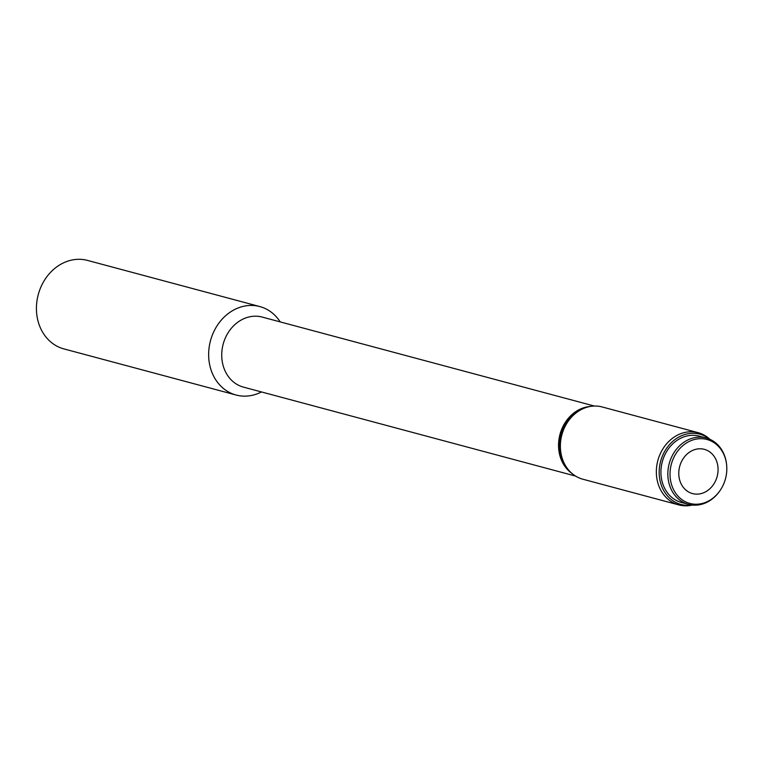 <?xml version="1.0" encoding="UTF-8"?>
<svg xmlns="http://www.w3.org/2000/svg" width="765" height="765" viewBox="0 0 765 765"><rect width="100%" height="100%" fill="white"/><g stroke="black" fill="none" stroke-linecap="round" stroke-linejoin="round"><path stroke-width="1.15" d="M280.21 321.902A45.785 38.786 105 0 0 259.784 306.555A45.785 38.786 105 0 0 210.471 340.75A45.785 38.786 105 0 0 236.089 395.017A45.785 38.786 105 0 0 261.448 391.938A45.785 38.786 -75 0 1 208.74 351.355A45.785 38.786 -75 0 1 237.523 308.209A45.785 38.786 -75 0 1 280.21 321.902M259.784 306.555L87.564 260.425A45.785 38.786 105 0 0 38.25 294.621A45.785 38.786 105 0 0 63.868 348.888L236.089 395.017M709.93 439.32A37.389 31.681 105 0 0 698.11 432.665A37.389 31.681 105 0 0 657.833 460.587A37.389 31.681 105 0 0 678.756 504.9A37.389 31.681 105 0 0 692.325 505.053M678.756 504.9L582.787 479.196A37.389 31.681 -75 0 1 570.642 472.235A37.389 31.681 -75 0 1 561.864 434.874A37.389 31.681 -75 0 1 588.142 406.913A37.389 31.681 -75 0 1 602.131 406.951L698.11 432.665M678.823 471.737A22.893 19.393 -75 0 1 704.345 449.342A22.893 19.393 -75 0 1 717.159 476.48A22.893 19.393 -75 0 1 692.497 493.578A22.893 19.393 -75 0 1 678.823 471.737M726.75 471.049A33.096 28.037 105 0 0 726.693 465.636A33.096 28.037 105 0 0 688.653 441.721A33.096 28.037 105 0 0 675.093 492.325A33.096 28.037 105 0 0 719.999 490.633A33.096 28.037 105 0 0 726.75 471.049M726.693 465.636L726.645 465.12A34.339 29.089 105 0 0 706.2 437.991A34.339 29.089 105 0 0 669.212 463.638A34.339 29.089 105 0 0 688.423 504.336A34.339 29.089 105 0 0 719.702 491.063L719.999 490.633M706.2 437.991L699.277 436.136A34.339 29.089 105 0 0 662.289 461.783A34.339 29.089 105 0 0 681.5 502.481L688.423 504.336M709.614 439.177A36.376 30.81 105 0 0 660.625 461.333A36.376 30.81 105 0 0 691.981 505.015M570.642 472.235L569.275 470.915A36.376 30.81 -75 0 1 559.368 443.002A36.376 30.81 -75 0 1 586.296 407.382L588.142 406.913M572.048 473.516A36.251 30.705 -75 0 1 558.613 442.772A36.251 30.705 -75 0 1 589.997 406.511M575.567 476.079L243.452 387.119A36.251 30.705 -75 0 1 221.802 352.55A36.251 30.705 -75 0 1 262.213 317.083L594.328 406.043"/></g></svg>
